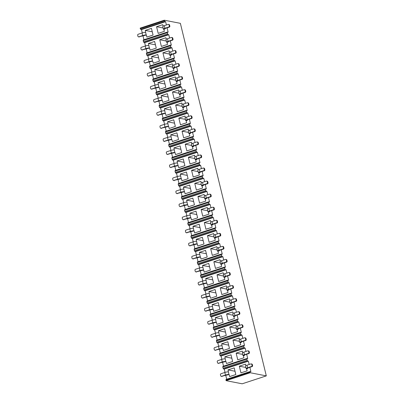 <?xml version="1.0" encoding="UTF-8"?>
<svg xmlns="http://www.w3.org/2000/svg" width="404" height="404" viewBox="0 0 404 404"><rect width="100%" height="100%" fill="white"/><g stroke="black" fill="none" stroke-linecap="round" stroke-linejoin="round"><path stroke-width="0.61" d="M221.857 359.348L221.049 356.03L245.172 348.112L245.98 351.424M246.672 354.263L247.728 358.601L247.021 358.459L246.894 359.075L222.771 366.989L222.897 366.377L247.021 358.459M223.523 366.175L222.548 362.181M244.536 354.975L244.627 355.343L244.198 355.222L244.799 354.879L248.884 353.54L248.329 353.429A0.808 0.732 -79 0 0 248.854 352.424L249.409 352.535A0.808 0.732 101 0 1 248.884 353.54M242.683 352.616L242.314 351.106L236.138 353.131L237.769 359.812L243.94 357.787L243.44 355.732L244.627 355.343M221.634 359.419L217.786 360.681A0.808 0.732 -79 0 0 217.261 361.686L217.514 362.711A0.808 0.732 -79 0 0 218.412 363.252L225.967 361.469L226.467 363.524L232.638 361.499L231.012 354.813L224.836 356.843L225.745 361.423A2.697 0.51 166.3 0 0 222.261 361.989L221.634 359.419A2.697 0.51 -13.7 0 1 225.119 358.853M218.675 346.289L217.867 342.971L241.991 335.057L242.799 338.37M243.491 341.208L244.546 345.541L243.834 345.405L243.713 346.016L219.589 353.934L219.715 353.323L243.834 345.405M220.342 353.116L219.367 349.127M241.355 341.92L241.446 342.284L241.016 342.163L241.617 341.824L245.703 340.481L245.147 340.375A0.808 0.732 -79 0 0 245.672 339.37L246.228 339.476A0.808 0.732 101 0 1 245.703 340.481M239.496 339.562L239.128 338.047L232.957 340.072L234.588 346.758L240.759 344.733L240.259 342.673L241.446 342.284M218.448 346.359L214.605 347.622A0.808 0.732 -79 0 0 214.08 348.627L214.332 349.657A0.808 0.732 -79 0 0 215.231 350.192L222.781 348.41L223.286 350.465L229.457 348.44L227.826 341.759L221.655 343.784L222.559 348.369A2.697 0.51 166.3 0 0 219.079 348.93L218.448 346.359A2.697 0.51 -13.7 0 1 221.932 345.799M215.494 333.229L214.686 329.916L238.804 321.998L239.612 325.311M240.304 328.149L241.365 332.487L240.653 332.346L240.526 332.957L216.403 340.875L216.529 340.264L240.653 332.346M217.155 340.057L216.185 336.067M238.173 328.861L238.259 329.23L237.83 329.109L238.436 328.765L242.516 327.422L241.966 327.316A0.808 0.732 -79 0 0 242.486 326.311L243.041 326.417A0.808 0.732 101 0 1 242.516 327.422M236.315 326.503L235.946 324.993L229.775 327.018L231.401 333.699L237.577 331.674L237.072 329.619L238.259 329.23M215.266 333.305L211.423 334.568A0.808 0.732 -79 0 0 210.898 335.572L211.146 336.598A0.808 0.732 -79 0 0 212.049 337.138L219.599 335.355L220.099 337.411L226.275 335.386L224.644 328.699L218.473 330.724L219.377 335.31A2.697 0.51 166.3 0 0 215.893 335.875L215.266 333.305A2.697 0.51 -13.7 0 1 218.751 332.739M212.307 320.175L211.499 316.857L235.623 308.939L236.431 312.252M237.123 315.095L238.178 319.428L237.471 319.291L237.345 319.902L213.221 327.821L213.347 327.205L237.471 319.291M213.974 327.003L212.999 323.013M234.992 315.802L235.078 316.17L234.648 316.049L235.249 315.706L239.335 314.368L238.779 314.256A0.808 0.732 -79 0 0 239.304 313.251L239.86 313.363A0.808 0.732 101 0 1 239.335 314.368M233.133 313.443L232.765 311.933L226.588 313.959L228.22 320.645L234.391 318.615L233.891 316.559L235.078 316.17M212.085 320.246L208.237 321.508A0.808 0.732 -79 0 0 207.712 322.513L207.964 323.543A0.808 0.732 -79 0 0 208.863 324.079L216.418 322.296L216.918 324.351L223.089 322.326L221.463 315.645L215.287 317.67L216.196 322.251A2.697 0.51 166.3 0 0 212.711 322.816L212.085 320.246A2.697 0.51 -13.7 0 1 215.569 319.68M209.126 307.116L208.318 303.803L232.441 295.885L233.249 299.197M233.941 302.035L234.997 306.368L234.29 306.232L234.163 306.843L210.04 314.761L210.166 314.15L234.29 306.232M210.792 313.943L209.817 309.954M231.805 302.748L231.896 303.111L231.467 302.99L232.068 302.652L236.153 301.308L235.598 301.202A0.808 0.732 -79 0 0 236.123 300.197L236.678 300.303A0.808 0.732 101 0 1 236.153 301.308M229.947 300.389L229.578 298.874L223.407 300.904L225.038 307.585L231.209 305.56L230.709 303.505L231.896 303.111M208.903 307.186L205.055 308.449A0.808 0.732 -79 0 0 204.53 309.454L204.783 310.484A0.808 0.732 -79 0 0 205.681 311.019L213.231 309.237L213.736 311.297L219.907 309.267L218.276 302.586L212.105 304.611L213.009 309.196A2.697 0.51 166.3 0 0 209.53 309.757L208.903 307.186A2.697 0.51 -13.7 0 1 212.383 306.626M205.944 294.061L205.136 290.744L229.26 282.825L230.068 286.138M230.76 288.976L231.815 293.314L231.103 293.173L230.977 293.789L206.858 301.702L206.979 301.091L231.103 293.173M207.606 300.889L206.636 296.895M228.624 289.688L228.714 290.057L228.28 289.936L228.886 289.592L232.972 288.254L232.416 288.143A0.808 0.732 -79 0 0 232.941 287.138L233.492 287.249A0.808 0.732 101 0 1 232.972 288.254M226.765 287.33L226.397 285.82L220.225 287.845L221.852 294.526L228.028 292.501L227.528 290.446L228.714 290.057M205.717 294.132L201.874 295.395A0.808 0.732 -79 0 0 201.349 296.4L201.596 297.425A0.808 0.732 -79 0 0 202.5 297.965L210.05 296.183L210.55 298.238L216.726 296.213L215.095 289.527L208.924 291.557L209.828 296.137A2.697 0.51 166.3 0 0 206.343 296.703L205.717 294.132A2.697 0.51 -13.7 0 1 209.201 293.567M202.757 281.002L201.95 277.684L226.073 269.766L226.881 273.084M227.573 275.922L228.634 280.255L227.922 280.118L227.795 280.729L203.672 288.648L203.798 288.037L227.922 280.118M204.424 287.83L203.449 283.84M225.442 276.634L225.528 276.998L225.099 276.876L225.705 276.533L229.785 275.195L229.23 275.089A0.808 0.732 -79 0 0 229.755 274.084L230.31 274.19A0.808 0.732 101 0 1 229.785 275.195M223.584 274.276L223.215 272.761L217.039 274.786L218.67 281.472L224.841 279.447L224.341 277.386L225.528 276.998M202.535 281.073L198.687 282.335A0.808 0.732 -79 0 0 198.162 283.34L198.415 284.371A0.808 0.732 -79 0 0 199.313 284.906L206.868 283.123L207.368 285.179L213.539 283.154L211.913 276.472L205.737 278.497L206.646 283.083A2.697 0.51 166.3 0 0 203.162 283.643L202.535 281.073A2.697 0.51 -13.7 0 1 206.02 280.512M199.576 267.943L198.768 264.63L222.892 256.712L223.7 260.024M224.392 262.863L225.447 267.201L224.74 267.059L224.614 267.67L200.49 275.589L200.616 274.978L224.74 267.059M201.243 274.771L200.268 270.781M222.256 263.575L222.346 263.943L221.917 263.822L222.518 263.479L226.604 262.135L226.048 262.029A0.808 0.732 -79 0 0 226.573 261.024L227.129 261.13A0.808 0.732 101 0 1 226.604 262.135M220.402 261.216L220.034 259.706L213.857 261.731L215.489 268.413L221.66 266.387L221.16 264.332L222.346 263.943M199.354 268.019L195.506 269.281A0.808 0.732 -79 0 0 194.981 270.286L195.233 271.311A0.808 0.732 -79 0 0 196.132 271.852L203.687 270.069L204.187 272.124L210.358 270.094L208.732 263.413L202.556 265.438L203.464 270.024A2.697 0.51 166.3 0 0 199.98 270.584L199.354 268.019A2.697 0.51 -13.7 0 1 202.833 267.453M196.394 254.889L195.587 251.571L219.71 243.652L220.518 246.965M221.21 249.808L222.266 254.141L221.554 254.005L221.427 254.616L197.309 262.534L197.43 261.918L221.554 254.005M198.056 261.716L197.086 257.727M219.074 250.515L219.165 250.884L218.731 250.763L219.337 250.419L223.422 249.081L222.867 248.97A0.808 0.732 -79 0 0 223.392 247.965L223.942 248.076A0.808 0.732 101 0 1 223.422 249.081M217.216 248.157L216.847 246.647L210.676 248.672L212.302 255.358L218.478 253.328L217.978 251.273L219.165 250.884M196.167 254.959L192.324 256.222A0.808 0.732 -79 0 0 191.799 257.227L192.046 258.257A0.808 0.732 -79 0 0 192.95 258.792L200.5 257.01L201 259.065L207.176 257.04L205.545 250.359L199.374 252.384L200.278 256.964A2.697 0.51 166.3 0 0 196.793 257.53L196.167 254.959A2.697 0.51 -13.7 0 1 199.652 254.394M193.213 241.829L192.405 238.517L216.524 230.598L217.332 233.911M218.024 236.749L219.084 241.082L218.372 240.946L218.246 241.557L194.122 249.475L194.248 248.864L218.372 240.946M194.874 248.657L193.905 244.667M215.893 237.461L215.978 237.825L215.549 237.703L216.155 237.365L220.236 236.022L219.685 235.916A0.808 0.732 -79 0 0 220.205 234.911L220.761 235.017A0.808 0.732 101 0 1 220.236 236.022M214.034 235.103L213.666 233.588L207.494 235.618L209.121 242.299L215.297 240.274L214.792 238.219L215.978 237.825M192.986 241.9L189.138 243.163A0.808 0.732 -79 0 0 188.618 244.167L188.865 245.198A0.808 0.732 -79 0 0 189.764 245.733L197.319 243.95L197.819 246.011L203.995 243.981L202.364 237.299L196.192 239.325L197.096 243.91A2.697 0.51 166.3 0 0 193.612 244.471L192.986 241.9A2.697 0.51 -13.7 0 1 196.47 241.339M190.026 228.775L189.218 225.457L213.342 217.539L214.15 220.852M214.842 223.69L215.898 228.028L215.191 227.886L215.064 228.502L190.941 236.416L191.067 235.805L215.191 227.886M191.693 235.603L190.718 231.608M212.706 224.402L212.797 224.77L212.368 224.649L212.969 224.306L217.054 222.968L216.499 222.857A0.808 0.732 -79 0 0 217.024 221.852L217.579 221.963A0.808 0.732 101 0 1 217.054 222.968M210.853 222.043L210.484 220.534L204.308 222.559L205.939 229.24L212.11 227.215L211.61 225.159L212.797 224.77M189.804 228.846L185.956 230.108A0.808 0.732 -79 0 0 185.431 231.113L185.683 232.138A0.808 0.732 -79 0 0 186.582 232.679L194.137 230.896L194.637 232.951L200.808 230.926L199.182 224.24L193.006 226.27L193.915 230.851A2.697 0.51 166.3 0 0 190.43 231.416L189.804 228.846A2.697 0.51 -13.7 0 1 193.289 228.28M186.845 215.716L186.037 212.398L210.161 204.48L210.969 207.797M211.661 210.636L212.716 214.968L212.004 214.832L211.883 215.443L187.759 223.362L187.885 222.75L212.004 214.832M188.511 222.543L187.537 218.554M209.524 211.348L209.615 211.711L209.186 211.59L209.787 211.247L213.873 209.908L213.317 209.802A0.808 0.732 -79 0 0 213.842 208.797L214.398 208.903A0.808 0.732 101 0 1 213.873 209.908M207.666 208.989L207.297 207.474L201.126 209.499L202.757 216.185L208.929 214.16L208.429 212.1L209.615 211.711M186.618 215.787L182.775 217.049A0.808 0.732 -79 0 0 182.249 218.054L182.502 219.084A0.808 0.732 -79 0 0 183.401 219.619L190.951 217.837L191.456 219.892L197.627 217.867L195.996 211.186L189.824 213.211L190.728 217.796A2.697 0.51 166.3 0 0 187.249 218.357L186.618 215.787A2.697 0.51 -13.7 0 1 190.102 215.226M183.663 202.656L182.855 199.344L206.974 191.425L207.782 194.738M208.474 197.576L209.535 201.909L208.823 201.773L208.696 202.384L184.572 210.302L184.699 209.691L208.823 201.773M185.325 209.484L184.355 205.495M206.343 198.288L206.429 198.657L206 198.536L206.606 198.192L210.686 196.849L210.136 196.743A0.808 0.732 -79 0 0 210.656 195.738L211.211 195.844A0.808 0.732 101 0 1 210.686 196.849M204.485 195.93L204.116 194.42L197.945 196.445L199.571 203.126L205.747 201.101L205.242 199.046L206.429 198.657M183.436 202.732L179.588 203.995A0.808 0.732 -79 0 0 179.068 204.995L179.315 206.025A0.808 0.732 -79 0 0 180.219 206.56L187.769 204.783L188.269 206.838L194.445 204.808L192.814 198.127L186.643 200.152L187.547 204.737A2.697 0.51 166.3 0 0 184.062 205.298L183.436 202.732A2.697 0.51 -13.7 0 1 186.921 202.167M180.477 189.602L179.669 186.284L203.793 178.366L204.601 181.679M205.293 184.522L206.348 188.855L205.641 188.713L205.515 189.33L181.391 197.248L181.517 196.632L205.641 188.713M182.143 196.43L181.169 192.435M203.156 185.229L203.247 185.598L202.818 185.476L203.419 185.133L207.504 183.795L206.949 183.684A0.808 0.732 -79 0 0 207.474 182.679L208.03 182.79A0.808 0.732 101 0 1 207.504 183.795M201.303 182.871L200.934 181.361L194.758 183.386L196.389 190.072L202.561 188.042L202.061 185.986L203.247 185.598M180.255 189.673L176.407 190.935A0.808 0.732 -79 0 0 175.881 191.94L176.134 192.966A0.808 0.732 -79 0 0 177.033 193.506L184.588 191.723L185.088 193.779L191.259 191.754L189.633 185.072L183.456 187.097L184.365 191.678A2.697 0.51 166.3 0 0 180.881 192.243L180.255 189.673A2.697 0.51 -13.7 0 1 183.739 189.107M177.295 176.543L176.487 173.23L200.611 165.312L201.419 168.625M202.111 171.463L203.167 175.796L202.454 175.659L202.333 176.27L178.209 184.189L178.336 183.578L202.454 175.659M178.962 183.371L177.987 179.381M199.975 172.175L200.066 172.538L199.637 172.417L200.238 172.079L204.323 170.735L203.768 170.629A0.808 0.732 -79 0 0 204.293 169.624L204.848 169.731A0.808 0.732 101 0 1 204.323 170.735M198.117 169.816L197.748 168.301L191.577 170.331L193.208 177.013L199.379 174.988L198.879 172.932L200.066 172.538M177.073 176.614L173.225 177.876A0.808 0.732 -79 0 0 172.7 178.881L172.952 179.911A0.808 0.732 -79 0 0 173.851 180.447L181.401 178.664L181.906 180.724L188.077 178.694L186.446 172.013L180.275 174.038L181.179 178.624A2.697 0.51 166.3 0 0 177.699 179.184L177.073 176.614A2.697 0.51 -13.7 0 1 180.553 176.053M174.114 163.489L173.306 160.171L197.43 152.252L198.238 155.565M198.93 158.403L199.985 162.741L199.273 162.6L199.147 163.211L175.023 171.129L175.149 170.518L199.273 162.6M175.775 170.311L174.806 166.322M196.793 159.115L196.884 159.484L196.45 159.363L197.056 159.019L201.142 157.681L200.586 157.57A0.808 0.732 -79 0 0 201.111 156.565L201.662 156.676A0.808 0.732 101 0 1 201.142 157.681M194.935 156.757L194.566 155.247L188.395 157.272L190.021 163.953L196.198 161.928L195.693 159.873L196.884 159.484M173.887 163.559L170.044 164.822A0.808 0.732 -79 0 0 169.518 165.827L169.766 166.852A0.808 0.732 -79 0 0 170.67 167.392L178.22 165.61L178.719 167.665L184.896 165.64L183.264 158.954L177.093 160.984L177.997 165.564A2.697 0.51 166.3 0 0 174.513 166.13L173.887 163.559A2.697 0.51 -13.7 0 1 177.371 162.994M170.927 150.429L170.119 147.112L194.243 139.193L195.051 142.511M195.743 145.349L196.798 149.682L196.091 149.546L195.965 150.157L171.841 158.075L171.968 157.464L196.091 149.546M172.594 157.257L171.619 153.268M193.612 146.061L193.698 146.425L193.269 146.304L193.875 145.96L197.955 144.622L197.399 144.516A0.808 0.732 -79 0 0 197.925 143.511L198.48 143.617A0.808 0.732 101 0 1 197.955 144.622M191.754 143.703L191.385 142.188L185.209 144.213L186.84 150.899L193.011 148.869L192.511 146.814L193.698 146.425M170.705 150.5L166.857 151.763A0.808 0.732 -79 0 0 166.332 152.768L166.584 153.798A0.808 0.732 -79 0 0 167.483 154.333L175.038 152.55L175.538 154.606L181.709 152.581L180.083 145.9L173.907 147.925L174.816 152.51A2.697 0.51 166.3 0 0 171.331 153.071L170.705 150.5A2.697 0.51 -13.7 0 1 174.19 149.94M167.746 137.37L166.938 134.057L191.062 126.139L191.87 129.452M192.562 132.29L193.617 136.623L192.91 136.486L192.784 137.097L168.66 145.016L168.786 144.405L192.91 136.486M169.412 144.198L168.438 140.208M190.425 133.002L190.516 133.371L190.087 133.249L190.688 132.906L194.773 131.563L194.218 131.457A0.808 0.732 -79 0 0 194.743 130.452L195.299 130.558A0.808 0.732 101 0 1 194.773 131.563M188.572 130.643L188.203 129.134L182.027 131.159L183.658 137.84L189.829 135.815L189.33 133.759L190.516 133.371M167.524 137.441L163.676 138.703A0.808 0.732 -79 0 0 163.15 139.708L163.403 140.738A0.808 0.732 -79 0 0 164.302 141.274L171.852 139.496L172.357 141.552L178.528 139.521L176.901 132.84L170.725 134.865L171.634 139.451A2.697 0.51 166.3 0 0 168.15 140.011L167.524 137.441A2.697 0.51 -13.7 0 1 171.003 136.88M164.564 124.316L163.756 120.998L187.88 113.08L188.688 116.392M189.38 119.236L190.436 123.568L189.723 123.427L189.597 124.043L165.478 131.962L165.6 131.345L189.723 123.427M166.226 131.143L165.256 127.149M187.244 119.943L187.335 120.311L186.901 120.19L187.507 119.847L191.592 118.508L191.036 118.397A0.808 0.732 -79 0 0 191.562 117.392L192.112 117.503A0.808 0.732 101 0 1 191.592 118.508M185.386 117.584L185.017 116.074L178.846 118.099L180.472 124.785L186.648 122.755L186.148 120.7L187.335 120.311M164.337 124.387L160.494 125.649A0.808 0.732 -79 0 0 159.969 126.654L160.216 127.679A0.808 0.732 -79 0 0 161.12 128.22L168.67 126.437L169.17 128.492L175.346 126.467L173.715 119.786L167.544 121.811L168.448 126.391A2.697 0.51 166.3 0 0 164.963 126.957L164.337 124.387A2.697 0.51 -13.7 0 1 167.822 123.821M161.383 111.257L160.57 107.944L184.694 100.025L185.502 103.338M186.194 106.176L187.254 110.509L186.542 110.373L186.416 110.984L162.292 118.902L162.418 118.291L186.542 110.373M163.044 118.084L162.07 114.095M184.062 106.888L184.148 107.252L183.719 107.131L184.325 106.792L188.405 105.449L187.85 105.343A0.808 0.732 -79 0 0 188.375 104.338L188.931 104.444A0.808 0.732 101 0 1 188.405 105.449M182.204 104.53L181.835 103.015L175.664 105.045L177.29 111.726L183.466 109.701L182.962 107.641L184.148 107.252M161.156 111.327L157.308 112.59A0.808 0.732 -79 0 0 156.787 113.595L157.035 114.625A0.808 0.732 -79 0 0 157.934 115.16L165.488 113.378L165.988 115.433L172.165 113.408L170.533 106.727L164.362 108.752L165.266 113.337A2.697 0.51 166.3 0 0 161.782 113.898L161.156 111.327A2.697 0.51 -13.7 0 1 164.64 110.767M158.196 98.202L157.388 94.884L181.512 86.966L182.32 90.279M183.012 93.117L184.067 97.455L183.36 97.313L183.234 97.925L159.11 105.843L159.237 105.232L183.36 97.313M159.863 105.025L158.888 101.035M180.876 93.829L180.967 94.198L180.537 94.076L181.138 93.733L185.224 92.395L184.668 92.284A0.808 0.732 -79 0 0 185.194 91.279L185.749 91.39A0.808 0.732 101 0 1 185.224 92.395M179.023 91.471L178.654 89.961L172.478 91.986L174.109 98.667L180.28 96.642L179.78 94.587L180.967 94.198M157.974 98.273L154.126 99.535A0.808 0.732 -79 0 0 153.601 100.54L153.853 101.566A0.808 0.732 -79 0 0 154.752 102.106L162.307 100.323L162.807 102.379L168.978 100.354L167.352 93.667L161.176 95.698L162.085 100.278A2.697 0.51 166.3 0 0 158.6 100.843L157.974 98.273A2.697 0.51 -13.7 0 1 161.459 97.707M155.015 85.143L154.207 81.825L178.331 73.907L179.139 77.225M179.831 80.063L180.886 84.396L180.174 84.259L180.053 84.87L155.929 92.789L156.055 92.178L180.174 84.259M156.681 91.971L155.707 87.981M177.694 80.775L177.785 81.138L177.356 81.017L177.957 80.674L182.042 79.335L181.487 79.229A0.808 0.732 -79 0 0 182.012 78.225L182.568 78.331A0.808 0.732 101 0 1 182.042 79.335M175.836 78.416L175.467 76.901L169.296 78.926L170.927 85.613L177.098 83.583L176.599 81.527L177.785 81.138M154.788 85.214L150.944 86.476A0.808 0.732 -79 0 0 150.419 87.481L150.672 88.511A0.808 0.732 -79 0 0 151.571 89.047L159.12 87.264L159.625 89.319L165.797 87.294L164.165 80.613L157.994 82.638L158.898 87.224A2.697 0.51 166.3 0 0 155.414 87.784L154.788 85.214A2.697 0.51 -13.7 0 1 158.272 84.653M151.833 72.084L151.025 68.771L175.144 60.852L175.952 64.165M176.644 67.003L177.704 71.336L176.992 71.2L176.866 71.811L152.742 79.729L152.869 79.118L176.992 71.2M153.495 78.911L152.525 74.922M174.513 67.715L174.599 68.084L174.169 67.958L174.775 67.62L178.856 66.276L178.305 66.17A0.808 0.732 -79 0 0 178.826 65.165L179.381 65.271A0.808 0.732 101 0 1 178.856 66.276M172.654 65.357L172.286 63.847L166.115 65.872L167.741 72.553L173.917 70.528L173.412 68.473L174.599 68.084M151.606 72.154L147.758 73.417A0.808 0.732 -79 0 0 147.238 74.422L147.485 75.452A0.808 0.732 -79 0 0 148.389 75.987L155.939 74.205L156.439 76.265L162.615 74.235L160.984 67.554L154.813 69.579L155.717 74.164A2.697 0.51 166.3 0 0 152.232 74.725L151.606 72.154A2.697 0.51 -13.7 0 1 155.091 71.594M148.647 59.029L147.839 55.712L171.963 47.793L172.771 51.106M173.462 53.949L174.518 58.282L173.811 58.141L173.685 58.757L149.561 66.675L149.687 66.059L173.811 58.141M150.313 65.857L149.339 61.862M171.326 54.656L171.417 55.025L170.988 54.904L171.589 54.56L175.674 53.222L175.119 53.111A0.808 0.732 -79 0 0 175.644 52.106L176.2 52.217A0.808 0.732 101 0 1 175.674 53.222M169.473 52.298L169.104 50.788L162.928 52.813L164.559 59.494L170.73 57.469L170.23 55.414L171.417 55.025M148.425 59.1L144.576 60.363A0.808 0.732 -79 0 0 144.051 61.368L144.304 62.393A0.808 0.732 -79 0 0 145.203 62.933L152.757 61.15L153.257 63.206L159.428 61.181L157.802 54.495L151.626 56.525L152.535 61.105A2.697 0.51 166.3 0 0 149.051 61.671L148.425 59.1A2.697 0.51 -13.7 0 1 151.909 58.535M145.465 45.97L144.657 42.657L168.781 34.739L169.589 38.052M170.281 40.89L171.336 45.223L170.624 45.086L170.503 45.697L146.379 53.616L146.506 53.005L170.624 45.086M147.132 52.798L146.157 48.808M168.145 41.602L168.236 41.965L167.806 41.844L168.407 41.506L172.493 40.163L171.937 40.057A0.808 0.732 -79 0 0 172.463 39.052L173.018 39.158A0.808 0.732 101 0 1 172.493 40.163M166.286 39.244L165.918 37.729L159.747 39.759L161.378 46.44L167.549 44.415L167.049 42.354L168.236 41.965M145.243 46.041L141.395 47.303A0.808 0.732 -79 0 0 140.87 48.308L141.122 49.339A0.808 0.732 -79 0 0 142.021 49.874L149.571 48.091L150.076 50.146L156.247 48.121L154.616 41.44L148.445 43.465L149.349 48.051A2.697 0.51 166.3 0 0 145.869 48.611L145.243 46.041A2.697 0.51 -13.7 0 1 148.722 45.48M142.056 32.987L138.213 34.249A0.808 0.732 -79 0 0 137.688 35.254L137.936 36.279A0.808 0.732 -79 0 0 138.84 36.82L146.389 35.037L146.889 37.092L153.066 35.067L151.434 28.381L145.263 30.411L146.167 34.991A2.697 0.51 166.3 0 0 142.683 35.557L142.056 32.987A2.697 0.51 -13.7 0 1 145.541 32.421M164.963 28.543L165.054 28.911L164.62 28.79L165.226 28.447L169.311 27.108L168.756 26.997A0.808 0.732 -79 0 0 169.281 25.992L169.832 26.103A0.808 0.732 101 0 1 169.311 27.108M163.105 26.184L162.736 24.674L156.565 26.699L158.191 33.38L164.367 31.355L163.862 29.3L165.054 28.911M142.284 32.916L141.476 29.598L165.6 21.68L166.403 24.992M167.099 27.831L168.155 32.169L167.443 32.027L167.317 32.638L143.193 40.557L143.319 39.945L167.443 32.027M143.945 39.738L142.976 35.749M249.854 367.322L250.914 371.655L250.202 371.518L250.076 372.129L225.952 380.048L226.104 380.664L242.188 383.8L266.312 375.882L180.371 23.336L164.287 20.2L164.888 21.543L140.764 29.462L140.314 28.735L140.163 28.118L164.287 20.2M170.119 147.112L169.412 146.975L168.958 146.253L193.082 138.335L192.784 137.097M193.082 138.335L193.536 139.057L169.412 146.975M194.243 139.193L193.536 139.057M173.306 160.171L172.594 160.034L172.144 159.307L196.268 151.389L195.965 150.157M196.268 151.389L196.718 152.116L172.594 160.034M197.43 152.252L196.718 152.116M176.487 173.23L175.775 173.089L175.326 172.367L199.45 164.448L199.147 163.211M199.45 164.448L199.899 165.17L175.775 173.089M200.611 165.312L199.899 165.17M179.669 186.284L178.962 186.148L178.507 185.421L202.631 177.502L202.333 176.27M202.631 177.502L203.086 178.23L178.962 186.148M203.793 178.366L203.086 178.23M182.855 199.344L182.143 199.202L181.694 198.48L205.813 190.562L205.515 189.33M205.813 190.562L206.267 191.284L182.143 199.202M206.974 191.425L206.267 191.284M186.037 212.398L185.325 212.262L184.875 211.539L208.999 203.621L208.696 202.384M208.999 203.621L209.449 204.343L185.325 212.262M210.161 204.48L209.449 204.343M189.218 225.457L188.511 225.321L188.057 224.594L212.181 216.675L211.883 215.443M212.181 216.675L212.63 217.403L188.511 225.321M213.342 217.539L212.63 217.403M192.405 238.517L191.693 238.375L191.243 237.653L215.362 229.735L215.064 228.502M215.362 229.735L215.817 230.457L191.693 238.375M216.524 230.598L215.817 230.457M195.587 251.571L194.874 251.434L194.425 250.707L218.549 242.789L218.246 241.557M218.549 242.789L218.998 243.516L194.874 251.434M219.71 243.652L218.998 243.516M198.768 264.63L198.061 264.489L197.607 263.767L221.73 255.848L221.427 254.616M221.73 255.848L222.18 256.57L198.061 264.489M222.892 256.712L222.18 256.57M201.95 277.684L201.243 277.548L200.788 276.826L224.912 268.907L224.614 267.67M224.912 268.907L225.366 269.63L201.243 277.548M226.073 269.766L225.366 269.63M205.136 290.744L204.424 290.607L203.975 289.88L228.098 281.962L227.795 280.729M228.098 281.962L228.548 282.689L204.424 290.607M229.26 282.825L228.548 282.689M208.318 303.803L207.606 303.662L207.156 302.939L231.28 295.021L230.977 293.789M231.28 295.021L231.729 295.743L207.606 303.662M232.441 295.885L231.729 295.743M211.499 316.857L210.792 316.721L210.338 315.994L234.461 308.075L234.163 306.843M234.461 308.075L234.916 308.802L210.792 316.721M235.623 308.939L234.916 308.802M214.686 329.916L213.974 329.775L213.524 329.053L237.648 321.135L237.345 319.902M237.648 321.135L238.097 321.862L213.974 329.775M238.804 321.998L238.097 321.862M217.867 342.971L217.155 342.834L216.706 342.112L240.829 334.194L240.526 332.957M240.829 334.194L241.279 334.916L217.155 342.834M241.991 335.057L241.279 334.916M221.049 356.03L220.342 355.894L219.887 355.166L244.011 347.248L243.713 346.016M244.011 347.248L244.465 347.975L220.342 355.894M245.172 348.112L244.465 347.975M225.043 372.402L224.235 369.089L223.523 368.948L223.074 368.226L247.192 360.307L246.894 359.075M247.192 360.307L247.647 361.03L223.523 368.948M224.235 369.089L248.354 361.171L247.647 361.03M248.354 361.171L249.162 364.484M226.104 380.664L250.227 372.746L250.076 372.129M250.227 372.746L266.312 375.882M165.6 21.68L164.888 21.543M144.657 42.657L143.945 42.516L143.496 41.794L167.62 33.875L167.317 32.638M167.62 33.875L168.069 34.598L143.945 42.516M168.781 34.739L168.069 34.598M147.839 55.712L147.132 55.575L146.677 54.848L170.801 46.93L170.503 45.697M170.801 46.93L171.256 47.657L147.132 55.575M171.963 47.793L171.256 47.657M151.025 68.771L150.313 68.63L149.864 67.907L173.983 59.989L173.685 58.757M173.983 59.989L174.437 60.711L150.313 68.63M175.144 60.852L174.437 60.711M154.207 81.825L153.495 81.689L153.045 80.962L177.169 73.048L176.866 71.811M177.169 73.048L177.619 73.77L153.495 81.689M178.331 73.907L177.619 73.77M157.388 94.884L156.681 94.748L156.227 94.021L180.351 86.103L180.053 84.87M180.351 86.103L180.8 86.83L156.681 94.748M181.512 86.966L180.8 86.83M160.57 107.944L159.863 107.802L159.413 107.08L183.532 99.162L183.234 97.925M183.532 99.162L183.987 99.884L159.863 107.802M184.694 100.025L183.987 99.884M163.756 120.998L163.044 120.862L162.595 120.134L186.719 112.216L186.416 110.984M186.719 112.216L187.168 112.943L163.044 120.862M187.88 113.08L187.168 112.943M166.938 134.057L166.231 133.916L165.776 133.194L189.9 125.275L189.597 124.043M189.9 125.275L190.35 125.998L166.231 133.916M191.062 126.139L190.35 125.998M168.958 146.253L168.66 145.016M165.776 133.194L165.478 131.962M162.595 120.134L162.292 118.902M159.413 107.08L159.11 105.843M156.227 94.021L155.929 92.789M153.045 80.962L152.742 79.729M149.864 67.907L149.561 66.675M146.677 54.848L146.379 53.616M143.496 41.794L143.193 40.557M141.476 29.598L140.764 29.462M225.952 380.048L226.078 379.437L250.202 371.518M226.705 379.23L225.735 375.24M223.074 368.226L222.771 366.989M219.887 355.166L219.589 353.934M216.706 342.112L216.403 340.875M213.524 329.053L213.221 327.821M210.338 315.994L210.04 314.761M207.156 302.939L206.858 301.702M203.975 289.88L203.672 288.648M200.788 276.826L200.49 275.589M197.607 263.767L197.309 262.534M194.425 250.707L194.122 249.475M191.243 237.653L190.941 236.416M188.057 224.594L187.759 223.362M184.875 211.539L184.572 210.302M181.694 198.48L181.391 197.248M178.507 185.421L178.209 184.189M175.326 172.367L175.023 171.129M172.144 159.307L171.841 158.075M224.816 372.473L220.968 373.735A0.808 0.732 -79 0 0 220.448 374.74L220.695 375.771A0.808 0.732 -79 0 0 221.594 376.306L229.149 374.523L229.649 376.584L235.825 374.553L234.194 367.872L228.023 369.897L228.927 374.483A2.697 0.51 166.3 0 0 225.442 375.043L224.816 372.473A2.697 0.51 -13.7 0 1 228.3 371.912M247.723 368.034L247.809 368.397L247.379 368.276L247.985 367.938L252.066 366.595L251.515 366.489A0.808 0.732 -79 0 0 252.035 365.484L252.591 365.59A0.808 0.732 101 0 1 252.066 366.595M245.864 365.676L245.496 364.161L239.325 366.191L240.951 372.872L247.127 370.847L246.622 368.791L247.809 368.397M140.314 28.735L164.438 20.816M156.565 26.699L163.12 27.977M163.862 29.3L163.645 29.255A2.697 0.51 166.3 0 1 163.398 29.113L162.772 26.543A2.697 0.51 -13.7 0 1 164.282 25.689L168.13 24.427A0.808 0.732 -79 0 1 168.468 24.407L169.023 24.513A0.808 0.732 101 0 1 169.584 25.073L169.832 26.103M145.263 30.411L152.263 31.775M164.282 25.689L164.908 28.26L168.756 26.997M164.908 28.26A2.697 0.51 166.3 0 0 163.398 29.113M169.584 25.073L169.029 24.967L169.281 25.992M169.029 24.967A0.808 0.732 -79 0 0 168.468 24.407M138.84 36.82L142.683 35.557M139.39 36.926A0.808 0.732 101 0 1 139.052 36.946L138.496 36.84M159.747 39.759L166.307 41.036M167.049 42.354L166.827 42.314A2.697 0.51 166.3 0 1 166.584 42.173L165.958 39.602A2.697 0.51 -13.7 0 1 167.463 38.749L171.311 37.486A0.808 0.732 -79 0 1 171.655 37.461L172.21 37.572A0.808 0.732 101 0 1 172.766 38.133L173.018 39.158M162.928 52.813L169.488 54.091M170.23 55.414L170.008 55.373A2.697 0.51 166.3 0 1 169.766 55.232L169.14 52.661A2.697 0.51 -13.7 0 1 170.65 51.803L174.493 50.54A0.808 0.732 -79 0 1 174.836 50.52L175.392 50.626A0.808 0.732 101 0 1 175.947 51.187L176.2 52.217M166.115 65.872L172.67 67.15M173.412 68.473L173.19 68.427A2.697 0.51 166.3 0 1 172.947 68.286L172.321 65.716A2.697 0.51 -13.7 0 1 173.831 64.862L177.679 63.6A0.808 0.732 -79 0 1 178.018 63.58L178.573 63.686A0.808 0.732 101 0 1 179.134 64.246L179.381 65.271M169.296 78.926L175.856 80.204M176.599 81.527L176.376 81.487A2.697 0.51 166.3 0 1 176.129 81.345L175.503 78.775A2.697 0.51 -13.7 0 1 177.013 77.922L180.861 76.659A0.808 0.732 -79 0 1 181.204 76.634L181.755 76.745A0.808 0.732 101 0 1 182.315 77.3L182.568 78.331M172.478 91.986L179.038 93.263M179.78 94.587L179.558 94.541A2.697 0.51 166.3 0 1 179.315 94.4L178.689 91.829A2.697 0.51 -13.7 0 1 180.194 90.976L184.042 89.713A0.808 0.732 -79 0 1 184.386 89.693L184.941 89.799A0.808 0.732 101 0 1 185.497 90.36L185.749 91.39M175.664 105.045L182.219 106.323M182.962 107.641L182.739 107.6A2.697 0.51 166.3 0 1 182.497 107.459L181.871 104.888A2.697 0.51 -13.7 0 1 183.381 104.035L187.224 102.773A0.808 0.732 -79 0 1 187.567 102.747L188.123 102.858A0.808 0.732 101 0 1 188.683 103.419L188.931 104.444M178.846 118.099L185.401 119.377M186.148 120.7L185.926 120.66A2.697 0.51 166.3 0 1 185.678 120.518L185.052 117.948A2.697 0.51 -13.7 0 1 186.562 117.089L190.41 115.827A0.808 0.732 -79 0 1 190.754 115.807L191.304 115.913A0.808 0.732 101 0 1 191.865 116.473L192.112 117.503M182.027 131.159L188.587 132.436M189.33 133.759L189.107 133.714A2.697 0.51 166.3 0 1 188.865 133.572L188.239 131.002A2.697 0.51 -13.7 0 1 189.744 130.149L193.592 128.886A0.808 0.732 -79 0 1 193.935 128.866L194.491 128.972A0.808 0.732 101 0 1 195.046 129.532L195.299 130.558M185.209 144.213L191.769 145.491M192.511 146.814L192.289 146.773A2.697 0.51 166.3 0 1 192.046 146.632L191.42 144.061A2.697 0.51 -13.7 0 1 192.93 143.208L196.773 141.945A0.808 0.732 -79 0 1 197.117 141.92L197.672 142.031A0.808 0.732 101 0 1 198.228 142.587L198.48 143.617M188.395 157.272L194.95 158.55M195.693 159.873L195.475 159.827A2.697 0.51 166.3 0 1 195.228 159.686L194.602 157.116A2.697 0.51 -13.7 0 1 196.112 156.262L199.96 155A0.808 0.732 -79 0 1 200.298 154.979L200.854 155.086A0.808 0.732 101 0 1 201.414 155.646L201.662 156.676M191.577 170.331L198.137 171.609M198.879 172.932L198.657 172.887A2.697 0.51 166.3 0 1 198.415 172.745L197.788 170.175A2.697 0.51 -13.7 0 1 199.293 169.321L203.141 168.059A0.808 0.732 -79 0 1 203.485 168.034L204.04 168.145A0.808 0.732 101 0 1 204.596 168.705L204.848 169.731M194.758 183.386L201.318 184.663M202.061 185.986L201.838 185.946A2.697 0.51 166.3 0 1 201.596 185.805L200.97 183.234A2.697 0.51 -13.7 0 1 202.48 182.376L206.323 181.113A0.808 0.732 -79 0 1 206.666 181.093L207.222 181.199A0.808 0.732 101 0 1 207.777 181.76L208.03 182.79M197.945 196.445L204.5 197.723M205.242 199.046L205.02 199A2.697 0.51 166.3 0 1 204.778 198.859L204.151 196.288A2.697 0.51 -13.7 0 1 205.661 195.435L209.509 194.173A0.808 0.732 -79 0 1 209.848 194.152L210.403 194.258A0.808 0.732 101 0 1 210.964 194.819L211.211 195.844M201.126 209.499L207.686 210.777M208.429 212.1L208.206 212.06A2.697 0.51 166.3 0 1 207.964 211.918L207.333 209.348A2.697 0.51 -13.7 0 1 208.843 208.494L212.691 207.232A0.808 0.732 -79 0 1 213.034 207.207L213.59 207.318A0.808 0.732 101 0 1 214.145 207.873L214.398 208.903M204.308 222.559L210.868 223.836M211.61 225.159L211.388 225.114A2.697 0.51 166.3 0 1 211.146 224.972L210.519 222.402A2.697 0.51 -13.7 0 1 212.024 221.549L215.872 220.286A0.808 0.732 -79 0 1 216.216 220.266L216.771 220.372A0.808 0.732 101 0 1 217.327 220.932L217.579 221.963M207.494 235.618L214.049 236.896M214.792 238.219L214.569 238.173A2.697 0.51 166.3 0 1 214.327 238.032L213.701 235.461A2.697 0.51 -13.7 0 1 215.211 234.608L219.054 233.345A0.808 0.732 -79 0 1 219.397 233.32L219.953 233.431A0.808 0.732 101 0 1 220.513 233.992L220.761 235.017M210.676 248.672L217.236 249.95M217.978 251.273L217.756 251.232A2.697 0.51 166.3 0 1 217.509 251.091L216.882 248.521A2.697 0.51 -13.7 0 1 218.392 247.662L222.24 246.4A0.808 0.732 -79 0 1 222.584 246.379L223.134 246.485A0.808 0.732 101 0 1 223.695 247.046L223.942 248.076M213.857 261.731L220.417 263.009M221.16 264.332L220.938 264.287A2.697 0.51 166.3 0 1 220.695 264.145L220.069 261.575A2.697 0.51 -13.7 0 1 221.574 260.721L225.422 259.459A0.808 0.732 -79 0 1 225.765 259.439L226.321 259.545A0.808 0.732 101 0 1 226.876 260.105L227.129 261.13M217.039 274.786L223.599 276.068M224.341 277.386L224.119 277.346A2.697 0.51 166.3 0 1 223.877 277.205L223.25 274.634A2.697 0.51 -13.7 0 1 224.76 273.781L228.603 272.518A0.808 0.732 -79 0 1 228.947 272.493L229.502 272.604A0.808 0.732 101 0 1 230.058 273.16L230.31 274.19M220.225 287.845L226.78 289.123M227.528 290.446L227.306 290.4A2.697 0.51 166.3 0 1 227.058 290.259L226.432 287.688A2.697 0.51 -13.7 0 1 227.942 286.835L231.79 285.572A0.808 0.732 -79 0 1 232.128 285.552L232.684 285.658A0.808 0.732 101 0 1 233.244 286.219L233.492 287.249M223.407 300.904L229.967 302.182M230.709 303.505L230.487 303.46A2.697 0.51 166.3 0 1 230.245 303.318L229.618 300.748A2.697 0.51 -13.7 0 1 231.123 299.894L234.971 298.632A0.808 0.732 -79 0 1 235.315 298.606L235.87 298.718A0.808 0.732 101 0 1 236.426 299.278L236.678 300.303M226.588 313.959L233.148 315.236M233.891 316.559L233.669 316.519A2.697 0.51 166.3 0 1 233.426 316.377L232.8 313.807A2.697 0.51 -13.7 0 1 234.31 312.949L238.153 311.686A0.808 0.732 -79 0 1 238.496 311.666L239.052 311.772A0.808 0.732 101 0 1 239.607 312.332L239.86 313.363M229.775 327.018L236.33 328.295M237.072 329.619L236.85 329.573A2.697 0.51 166.3 0 1 236.608 329.432L235.981 326.861A2.697 0.51 -13.7 0 1 237.491 326.008L241.339 324.745A0.808 0.732 -79 0 1 241.678 324.725L242.233 324.831A0.808 0.732 101 0 1 242.794 325.392L243.041 326.417M232.957 340.072L239.516 341.355M240.259 342.673L240.037 342.632A2.697 0.51 166.3 0 1 239.794 342.491L239.163 339.921A2.697 0.51 -13.7 0 1 240.673 339.067L244.521 337.805A0.808 0.732 -79 0 1 244.864 337.779L245.42 337.89A0.808 0.732 101 0 1 245.975 338.446L246.228 339.476M236.138 353.131L242.698 354.409M243.44 355.732L243.218 355.687A2.697 0.51 166.3 0 1 242.976 355.545L242.349 352.975A2.697 0.51 -13.7 0 1 243.854 352.121L247.703 350.859A0.808 0.732 -79 0 1 248.046 350.839L248.601 350.945A0.808 0.732 101 0 1 249.157 351.505L249.409 352.535M239.325 366.191L245.879 367.468M246.622 368.791L246.4 368.746A2.697 0.51 166.3 0 1 246.157 368.605L245.531 366.034A2.697 0.51 -13.7 0 1 247.041 365.181L250.884 363.918A0.808 0.732 -79 0 1 251.227 363.893L251.783 364.004A0.808 0.732 101 0 1 252.343 364.565L252.591 365.59M148.445 43.465L155.444 44.829M151.626 56.525L158.626 57.888M154.813 69.579L161.812 70.942M157.994 82.638L164.994 84.002M161.176 95.698L168.175 97.061M164.362 108.752L171.362 110.115M167.544 121.811L174.543 123.175M170.725 134.865L177.725 136.229M173.907 147.925L180.911 149.288M177.093 160.984L184.093 162.347M180.275 174.038L187.274 175.402M183.456 187.097L190.456 188.461M186.643 200.152L193.642 201.52M189.824 213.211L196.824 214.575M193.006 226.27L200.005 227.634M196.192 239.325L203.192 240.688M199.374 252.384L206.373 253.747M202.556 265.438L209.555 266.807M205.737 278.497L212.741 279.861M208.924 291.557L215.923 292.92M212.105 304.611L219.104 305.974M215.287 317.67L222.286 319.034M218.473 330.724L225.472 332.093M221.655 343.784L228.654 345.147M224.836 356.843L231.835 358.207M228.023 369.897L235.022 371.261M167.463 38.749L168.089 41.319L171.937 40.057M168.089 41.319A2.697 0.51 166.3 0 0 166.584 42.173M172.766 38.133L172.21 38.021L172.463 39.052M172.21 38.021A0.808 0.732 -79 0 0 171.655 37.461M170.65 51.803L171.276 54.373L175.119 53.111M171.276 54.373A2.697 0.51 166.3 0 0 169.766 55.232M175.947 51.187L175.392 51.081L175.644 52.106M175.392 51.081A0.808 0.732 -79 0 0 174.836 50.52M173.831 64.862L174.457 67.433L178.305 66.17M174.457 67.433A2.697 0.51 166.3 0 0 172.947 68.286M179.134 64.246L178.578 64.135L178.826 65.165M178.578 64.135A0.808 0.732 -79 0 0 178.018 63.58M177.013 77.922L177.639 80.492L181.487 79.229M177.639 80.492A2.697 0.51 166.3 0 0 176.129 81.345M182.315 77.3L181.76 77.194L182.012 78.225M181.76 77.194A0.808 0.732 -79 0 0 181.204 76.634M180.194 90.976L180.825 93.546L184.668 92.284M180.825 93.546A2.697 0.51 166.3 0 0 179.315 94.4M185.497 90.36L184.941 90.254L185.194 91.279M184.941 90.254A0.808 0.732 -79 0 0 184.386 89.693M183.381 104.035L184.007 106.605L187.85 105.343M184.007 106.605A2.697 0.51 166.3 0 0 182.497 107.459M188.683 103.419L188.128 103.308L188.375 104.338M188.128 103.308A0.808 0.732 -79 0 0 187.567 102.747M186.562 117.089L187.188 119.66L191.036 118.397M187.188 119.66A2.697 0.51 166.3 0 0 185.678 120.518M191.865 116.473L191.309 116.367L191.562 117.392M191.309 116.367A0.808 0.732 -79 0 0 190.754 115.807M189.744 130.149L190.37 132.719L194.218 131.457M190.37 132.719A2.697 0.51 166.3 0 0 188.865 133.572M195.046 129.532L194.491 129.421L194.743 130.452M194.491 129.421A0.808 0.732 -79 0 0 193.935 128.866M192.93 143.208L193.556 145.778L197.399 144.516M193.556 145.778A2.697 0.51 166.3 0 0 192.046 146.632M198.228 142.587L197.677 142.481L197.925 143.511M197.677 142.481A0.808 0.732 -79 0 0 197.117 141.92M196.112 156.262L196.738 158.833L200.586 157.57M196.738 158.833A2.697 0.51 166.3 0 0 195.228 159.686M201.414 155.646L200.859 155.54L201.111 156.565M200.859 155.54A0.808 0.732 -79 0 0 200.298 154.979M199.293 169.321L199.919 171.892L203.768 170.629M199.919 171.892A2.697 0.51 166.3 0 0 198.415 172.745M204.596 168.705L204.04 168.594L204.293 169.624M204.04 168.594A0.808 0.732 -79 0 0 203.485 168.034M202.48 182.376L203.106 184.946L206.949 183.684M203.106 184.946A2.697 0.51 166.3 0 0 201.596 185.805M207.777 181.76L207.222 181.654L207.474 182.679M207.222 181.654A0.808 0.732 -79 0 0 206.666 181.093M205.661 195.435L206.287 198.005L210.136 196.743M206.287 198.005A2.697 0.51 166.3 0 0 204.778 198.859M210.964 194.819L210.408 194.708L210.656 195.738M210.408 194.708A0.808 0.732 -79 0 0 209.848 194.152M208.843 208.494L209.469 211.065L213.317 209.802M209.469 211.065A2.697 0.51 166.3 0 0 207.964 211.918M214.145 207.873L213.59 207.767L213.842 208.797M213.59 207.767A0.808 0.732 -79 0 0 213.034 207.207M212.024 221.549L212.656 224.119L216.499 222.857M212.656 224.119A2.697 0.51 166.3 0 0 211.146 224.972M217.327 220.932L216.771 220.826L217.024 221.852M216.771 220.826A0.808 0.732 -79 0 0 216.216 220.266M215.211 234.608L215.837 237.178L219.685 235.916M215.837 237.178A2.697 0.51 166.3 0 0 214.327 238.032M220.513 233.992L219.958 233.881L220.205 234.911M219.958 233.881A0.808 0.732 -79 0 0 219.397 233.32M218.392 247.662L219.018 250.233L222.867 248.97M219.018 250.233A2.697 0.51 166.3 0 0 217.509 251.091M223.695 247.046L223.139 246.94L223.392 247.965M223.139 246.94A0.808 0.732 -79 0 0 222.584 246.379M221.574 260.721L222.2 263.292L226.048 262.029M222.2 263.292A2.697 0.51 166.3 0 0 220.695 264.145M226.876 260.105L226.321 259.994L226.573 261.024M226.321 259.994A0.808 0.732 -79 0 0 225.765 259.439M224.76 273.781L225.387 276.351L229.23 275.089M225.387 276.351A2.697 0.51 166.3 0 0 223.877 277.205M230.058 273.16L229.507 273.054L229.755 274.084M229.507 273.054A0.808 0.732 -79 0 0 228.947 272.493M227.942 286.835L228.568 289.405L232.416 288.143M228.568 289.405A2.697 0.51 166.3 0 0 227.058 290.259M233.244 286.219L232.689 286.113L232.941 287.138M232.689 286.113A0.808 0.732 -79 0 0 232.128 285.552M231.123 299.894L231.75 302.465L235.598 301.202M231.75 302.465A2.697 0.51 166.3 0 0 230.245 303.318M236.426 299.278L235.87 299.167L236.123 300.197M235.87 299.167A0.808 0.732 -79 0 0 235.315 298.606M234.31 312.949L234.936 315.519L238.779 314.256M234.936 315.519A2.697 0.51 166.3 0 0 233.426 316.377M239.607 312.332L239.057 312.226L239.304 313.251M239.057 312.226A0.808 0.732 -79 0 0 238.496 311.666M237.491 326.008L238.118 328.578L241.966 327.316M238.118 328.578A2.697 0.51 166.3 0 0 236.608 329.432M242.794 325.392L242.238 325.281L242.486 326.311M242.238 325.281A0.808 0.732 -79 0 0 241.678 324.725M240.673 339.067L241.299 341.638L245.147 340.375M241.299 341.638A2.697 0.51 166.3 0 0 239.794 342.491M245.975 338.446L245.42 338.34L245.672 339.37M245.42 338.34A0.808 0.732 -79 0 0 244.864 337.779M243.854 352.121L244.486 354.692L248.329 353.429M244.486 354.692A2.697 0.51 166.3 0 0 242.976 355.545M249.157 351.505L248.601 351.399L248.854 352.424M248.601 351.399A0.808 0.732 -79 0 0 248.046 350.839M247.041 365.181L247.667 367.751L251.515 366.489M247.667 367.751A2.697 0.51 166.3 0 0 246.157 368.605M252.343 364.565L251.788 364.453L252.035 365.484M251.788 364.453A0.808 0.732 -79 0 0 251.227 363.893M142.021 49.874L145.869 48.611M145.203 62.933L149.051 61.671M148.389 75.987L152.232 74.725M151.571 89.047L155.414 87.784M154.752 102.106L158.6 100.843M157.934 115.16L161.782 113.898M161.12 128.22L164.963 126.957M164.302 141.274L168.15 140.011M167.483 154.333L171.331 153.071M170.67 167.392L174.513 166.13M173.851 180.447L177.699 179.184M177.033 193.506L180.881 192.243M180.219 206.56L184.062 205.298M183.401 219.619L187.249 218.357M186.582 232.679L190.43 231.416M189.764 245.733L193.612 244.471M192.95 258.792L196.793 257.53M196.132 271.852L199.98 270.584M199.313 284.906L203.162 283.643M202.5 297.965L206.343 296.703M205.681 311.019L209.53 309.757M208.863 324.079L212.711 322.816M212.049 337.138L215.893 335.875M215.231 350.192L219.079 348.93M218.412 363.252L222.261 361.989M221.594 376.306L225.442 375.043M142.577 49.985A0.808 0.732 101 0 1 142.233 50.005L141.678 49.899M145.758 63.039A0.808 0.732 101 0 1 145.415 63.064L144.859 62.953M148.94 76.098A0.808 0.732 101 0 1 148.601 76.119L148.046 76.013M152.126 89.153A0.808 0.732 101 0 1 151.783 89.178L151.227 89.067M155.308 102.212A0.808 0.732 101 0 1 154.964 102.232L154.409 102.126M158.489 115.271A0.808 0.732 101 0 1 158.146 115.292L157.595 115.185M161.676 128.326A0.808 0.732 101 0 1 161.332 128.351L160.777 128.24M164.857 141.385A0.808 0.732 101 0 1 164.514 141.405L163.958 141.299M168.039 154.439A0.808 0.732 101 0 1 167.695 154.464L167.145 154.353M171.22 167.498A0.808 0.732 101 0 1 170.882 167.524L170.326 167.413M174.407 180.558A0.808 0.732 101 0 1 174.063 180.578L173.508 180.472M177.588 193.612A0.808 0.732 101 0 1 177.245 193.637L176.689 193.526M180.77 206.671A0.808 0.732 101 0 1 180.431 206.691L179.876 206.585M183.956 219.726A0.808 0.732 101 0 1 183.613 219.751L183.057 219.645M187.138 232.785A0.808 0.732 101 0 1 186.794 232.81L186.239 232.699M190.319 245.844A0.808 0.732 101 0 1 189.976 245.864L189.425 245.758M193.506 258.898A0.808 0.732 101 0 1 193.162 258.924L192.607 258.812M196.687 271.958A0.808 0.732 101 0 1 196.344 271.978L195.788 271.872M199.869 285.017A0.808 0.732 101 0 1 199.526 285.037L198.975 284.931M203.055 298.071A0.808 0.732 101 0 1 202.712 298.096L202.157 297.985M206.237 311.131A0.808 0.732 101 0 1 205.894 311.151L205.338 311.045M209.418 324.185A0.808 0.732 101 0 1 209.075 324.21L208.52 324.099M212.6 337.244A0.808 0.732 101 0 1 212.262 337.264L211.706 337.158M215.787 350.303A0.808 0.732 101 0 1 215.443 350.324L214.888 350.218M218.968 363.358A0.808 0.732 101 0 1 218.625 363.383L218.069 363.272M222.149 376.417A0.808 0.732 101 0 1 221.806 376.437L221.256 376.331"/></g></svg>
